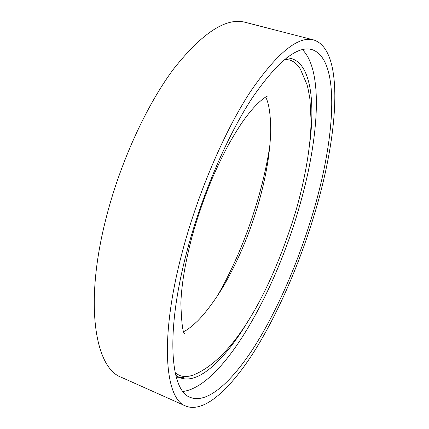 <?xml version="1.0" encoding="UTF-8"?>
<svg xmlns="http://www.w3.org/2000/svg" width="429" height="429" viewBox="0 0 429 429"><rect width="100%" height="100%" fill="white"/><g stroke="black" fill="none" stroke-linecap="round" stroke-linejoin="round"><path stroke-width="0.64" d="M312.409 214.822C335.081 140.069 341.334 58.929 311.813 49.555C297.12 45.522 277.177 61.765 251.989 98.284C227.794 135.167 202.831 192.642 187.993 247.469C165.031 331.365 170.125 390.84 190.288 397.399C207.786 404.354 232.84 380.738 255.325 345.179C277.933 309.046 298.262 261.856 312.409 214.822M182.969 391.473C222.597 386.261 273.825 294.75 298.38 210.108C318.372 142.905 324.437 71.487 302.391 49.635M217.53 295.737C234.749 265.31 248.45 232.314 258.639 196.755C263.519 179.601 267.246 162.698 269.82 146.058M313.685 39.956L245.27 22.319C226.201 17.198 202.311 32.749 173.611 68.978C146.187 105.668 119.643 163.733 105.657 219.857C84.009 305.453 95.453 368.098 121.262 377.273L185.778 406.075C204.397 413.524 230.92 388.331 254.553 350.943C278.324 312.929 299.587 263.551 314.425 214.291C338.186 136.047 345.152 50.027 313.685 39.956C298.252 35.72 277.252 52.81 250.686 91.238C225.155 130.1 198.772 190.867 183.172 248.734C159.1 337.071 164.704 399.152 185.778 406.075M300.482 69.305L300.439 69.235C297.399 64.232 293.672 61.127 289.253 59.915L284.722 59.374M175.204 372.844L179.091 375.241C183.301 377.048 188.149 376.935 193.645 374.914L193.72 374.887M175.74 375.15C194.235 389.591 224.254 361.518 248.986 319.567M309.271 147.013C316.044 98.783 310.038 58.124 286.577 57.904M193.576 374.941C236.835 357.11 273.225 284.572 295.35 212.628C305.008 179.912 310.827 146.005 311.073 120.806L309.979 99.56C308.848 92.428 307.845 87.419 306.966 84.529L300.397 69.171M184.958 333.901C182.883 333.81 181.521 323.557 180.872 303.131C181.499 284.62 185.242 262.398 192.09 236.465C197.619 216.661 204.36 197.243 212.312 178.217C217.825 165.723 223.177 154.644 228.367 144.981C232.813 137.06 237.216 129.831 241.581 123.295C257.346 100.322 267.723 95.662 268.098 95.919M176.458 377.81L183.419 377.477M183.778 331.526C186.701 330.384 191.334 326.85 197.672 320.924C207.792 310.628 218.543 294.98 225.547 282.609C239.323 258.119 250.429 231.29 258.869 202.118C263.331 186.245 266.602 170.881 268.683 156.027C270.029 144.68 270.699 136.1 270.694 130.287C270.619 114.425 268.951 103.341 265.701 97.045"/></g></svg>
